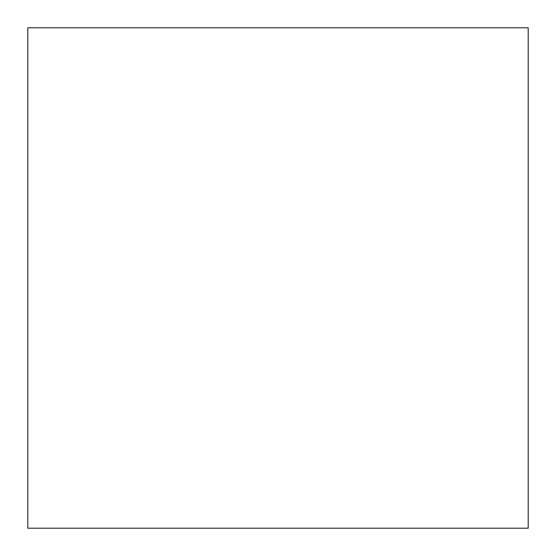 <?xml version="1.0" encoding="UTF-8"?>
<svg xmlns="http://www.w3.org/2000/svg" width="556" height="556" viewBox="0 0 556 556"><rect width="100%" height="100%" fill="white"/><g stroke="black" fill="none" stroke-linecap="round" stroke-linejoin="round"><path stroke-width="0.42" stroke-dasharray="2.78 2.08" d="M27.8 27.8L27.8 528.2L27.8 27.8L528.2 27.8L528.2 528.2L27.8 528.2L27.8 27.8M528.2 528.2L528.2 27.8L528.2 528.2L27.8 528.2"/><path stroke-width="0.83" d="M528.2 27.8L27.8 27.8L27.8 528.2L528.2 528.2L528.2 27.8L27.8 27.8"/></g></svg>
